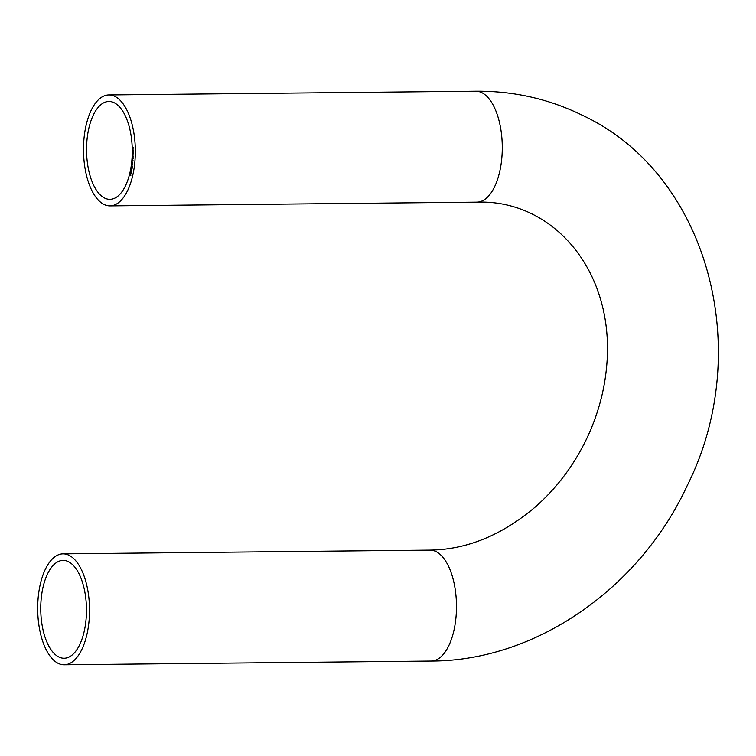 <?xml version="1.0" encoding="UTF-8"?>
<svg xmlns="http://www.w3.org/2000/svg" width="756" height="756" viewBox="0 0 756 756"><rect width="100%" height="100%" fill="white"/><g stroke="black" fill="none" stroke-linecap="round" stroke-linejoin="round"><path stroke-width="1.13" d="M132.565 149.499L132.706 150.246L133.094 148.894L132.858 150.293L132.848 148.913L132.48 149.518M133.519 152.627L132.527 152.778L132.886 151.2L133.519 152.627M133.065 157.418L132.338 157.409L132.782 155.925L133.065 157.418M132.451 156.596L132.782 155.925M132.196 159.582L132.895 159.866L132.451 161.037L132.196 159.582M132.858 160.631L132.092 160.896M132.054 164.799L131.79 163.787L132.102 164.572L132.461 163.976L132.206 164.799M132.196 167.293L132.083 168.588L131.317 166.84L132.045 168.219L132.196 167.293M131.308 169.439L131.799 170.128L131.147 169.524L130.958 170.355L131.591 171.187L130.797 169.731L131.308 169.439M131.837 169.949L130.892 169.798M130.504 173.493L130.315 172.415L130.561 173.294L130.958 172.831L131.1 173.691L130.637 173.493M114.808 96.362A55.471 25.921 89.4 0 1 135.22 156.558A55.471 25.921 89.4 0 1 109.979 205.878A55.471 25.921 89.4 0 1 83.5 150.68A55.471 25.921 89.4 0 1 108.845 94.944A55.471 25.921 89.4 0 1 114.808 96.362M114.175 102.74A48.932 22.86 89.4 0 1 132.177 155.831A48.932 22.86 89.4 0 1 109.913 199.338A48.932 22.86 89.4 0 1 86.553 150.642A48.932 22.86 89.4 0 1 108.921 101.484A48.932 22.86 89.4 0 1 114.175 102.74M129.956 174.145L130.75 175.156L130.145 175.279L129.852 174.145L130.448 174.041M130.599 171.3L131.09 171.13L131.421 172.217L130.826 172.415L130.495 171.3L131.09 171.13M131.44 168.323L131.383 169.108L131.44 168.323M132.083 165.734L132.338 166.755L132.045 165.951L131.667 166.528L131.478 165.706L132.083 165.734M132.48 162.559L132.772 163.532L132.442 162.786L132.102 163.428L131.875 162.644L132.48 162.559M132.319 157.853L133.028 158.089L132.593 159.289L132.319 157.853M132.999 158.854L132.234 159.166M132.498 153.213L133.217 153.355L132.81 155.566L132.47 154.252L133.122 154.016L132.498 153.213M132.527 150.633L133.51 150.614M132.461 147.439L133.415 147.297L132.971 148.403L132.461 147.439L133.415 147.335M58.212 663.371A55.471 25.921 -90.6 0 0 64.175 664.789A55.471 25.921 -90.6 0 0 89.529 609.062A55.471 25.921 -90.6 0 0 63.041 553.855A55.471 25.921 -90.6 0 0 37.8 603.184A55.471 25.921 -90.6 0 0 58.212 663.371M58.855 657.002A48.932 22.86 -90.6 0 0 64.109 658.249A48.932 22.86 -90.6 0 0 86.468 609.09A48.932 22.86 -90.6 0 0 63.107 560.394A48.932 22.86 -90.6 0 0 40.843 603.902A48.932 22.86 -90.6 0 0 58.855 657.002M130.079 174.145L130.675 174.041M130.986 175.156L130.382 175.279M130.419 175.108L130.901 175.071M130.637 174.211L130.155 174.239L130.637 174.211M130.183 175.108L130.665 175.071L129.928 174.239L130.769 175.071M130.58 174.211L129.928 174.239M131.071 173.011L130.75 173.785L130.656 173.209M130.722 171.3L131.327 171.13M131.657 172.217L131.053 172.406M131.09 172.236L131.572 172.141L131.09 172.236M131.279 171.3L130.571 171.385L130.854 172.236L131.336 172.141L130.571 171.385M131.44 172.141L130.854 172.236M131.629 171.007L131.336 169.297M131.903 166.528L132.083 165.309M131.695 166.329L131.818 165.507L132.045 166.055M132.328 163.428L132.461 162.19M132.12 163.23L132.206 162.389L132.451 162.909M133.009 160.555L132.754 160.007M133.141 158.788L132.886 158.24M133.056 157.541L132.338 157.409M132.593 156.596L133.018 155.925M132.999 156.114L132.678 156.634L132.999 156.114M132.791 157.324L133.254 156.804M132.98 157.333L132.772 156.123L132.451 156.643L132.706 157.324L133.113 156.804M132.725 156.114L132.451 156.643M132.999 155.556L132.423 155.49M132.971 155.367L132.735 154.498M132.971 154.498L132.461 154.441M133.009 154.319L132.498 153.411M133.519 152.806L132.527 152.778M132.735 151.965L133.113 151.191M132.876 152.608L133.396 152.013L132.876 151.398L132.876 152.608L132.876 151.398M132.716 149.508L133.075 148.715M133.094 150.142L132.924 148.932L132.933 150.075M64.175 664.789L431.118 661.056A55.471 25.921 -90.6 0 0 456.473 605.32A55.471 25.921 -90.6 0 0 429.984 550.122L63.041 553.855M431.118 661.056C535.919 661.103 640.011 588.083 687.27 485.503C755.112 350.453 708.419 173.644 581.827 115.025C548.62 98.838 513.277 90.9 475.798 91.211A55.471 25.921 89.4 0 1 481.752 92.629A55.471 25.921 89.4 0 1 502.164 152.816A55.471 25.921 89.4 0 1 476.923 202.145C553.968 199.367 616.471 272.614 606.435 368.644C603.893 393.602 596.928 417.737 585.55 441.041C572.85 466.669 556.18 488.574 535.56 506.756C502.069 535.153 466.877 549.612 429.984 550.122M475.798 91.211L108.845 94.944M476.923 202.145L109.979 205.878"/></g></svg>
